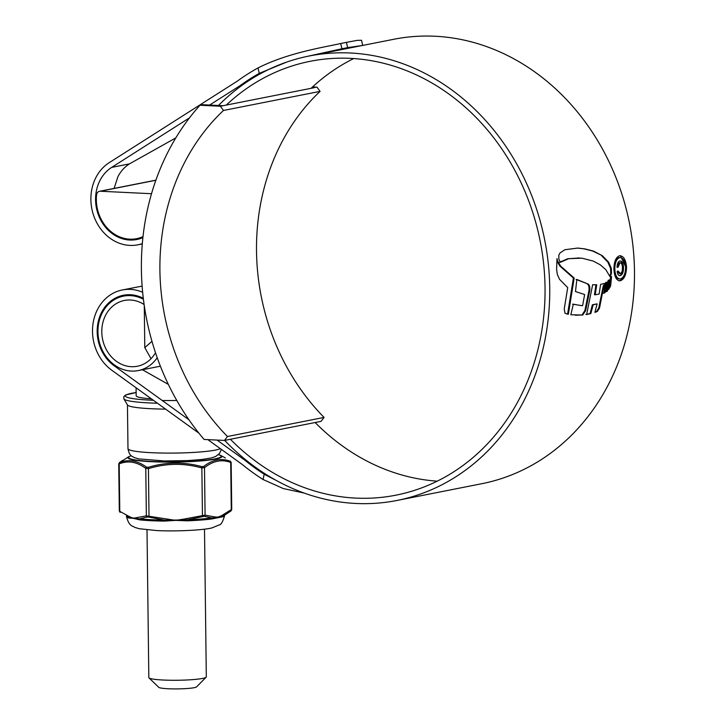 <?xml version="1.0" encoding="UTF-8"?>
<svg xmlns="http://www.w3.org/2000/svg" width="725" height="725" viewBox="0 0 725 725"><rect width="100%" height="100%" fill="white"/><g stroke="black" fill="none" stroke-linecap="round" stroke-linejoin="round"><path stroke-width="1.09" d="M227.46 436.504L224.46 440.438L227.142 439.912L321.066 421.352L324.066 417.419L227.46 436.504A215.742 186.08 78.8 0 1 223.472 110.463L320.078 91.377A215.742 186.08 -101.2 0 0 324.066 417.419M311.868 87.562L316.988 87.154L320.078 91.377M314.306 87.68L220.382 106.24L223.472 110.463M312.548 86.937L316.988 87.154M224.46 440.438L204.097 439.45A237.057 204.459 78.8 0 1 200.009 105.243L220.382 106.24M223.055 105.705L202.692 104.717L200.009 105.243M206.154 677.186L196.593 686.865A19.013 2.021 179.3 0 1 168.245 688.75A19.013 2.021 179.3 0 1 158.775 687.327L148.988 677.884A28.746 3.045 -0.7 0 0 163.297 680.032A28.746 3.045 -0.7 0 0 206.154 677.186A28.746 3.045 -0.7 0 0 206.308 676.86L204.504 529.159M147.012 529.866L148.824 677.558A28.746 3.045 -0.7 0 0 148.988 677.884M143.024 236.586A37.945 32.734 78.8 0 1 136.626 238.661A37.945 32.734 78.8 0 1 96.561 194.862A4.423 3.815 -101.2 0 1 99.524 191.291A4.423 3.815 -101.2 0 1 100.322 191.237L151.534 193.72M230.387 439.268A221.134 190.729 -101.2 0 0 355.785 498.102A221.134 190.729 -101.2 0 0 395.959 495.166A221.134 190.729 -101.2 0 0 543.687 264.335A221.134 190.729 -101.2 0 0 350.411 58.363A221.134 190.729 -101.2 0 0 310.237 61.29A221.134 190.729 -101.2 0 0 226.309 105.062M353.728 58.553A221.134 190.729 -101.2 0 0 311.061 88.323M198.931 433.188L111.759 370.212A44.225 38.144 78.8 0 1 92.918 324.41A44.225 38.144 78.8 0 1 122.317 289.964A44.225 38.144 78.8 0 1 130.346 289.375A44.225 38.144 78.8 0 1 142.653 292.284M188.971 419.811L114.088 365.717A38.833 33.495 78.8 0 1 97.549 325.498A38.833 33.495 78.8 0 1 123.359 295.256A38.833 33.495 78.8 0 1 130.418 294.74A38.833 33.495 78.8 0 1 143.305 298.283M224.687 440.392A226.526 195.387 -101.2 0 0 355.848 503.467A226.526 195.387 -101.2 0 0 397.001 500.458A226.526 195.387 -101.2 0 0 548.336 263.991A226.526 195.387 -101.2 0 0 350.347 52.997A226.526 195.387 -101.2 0 0 309.194 55.997A226.526 195.387 -101.2 0 0 218.461 105.488M397.001 500.458L481.753 483.72A226.526 195.387 -101.2 0 0 633.088 247.243A226.526 195.387 -101.2 0 0 435.091 36.25A226.526 195.387 -101.2 0 0 393.938 39.25L309.194 55.997M568.563 258.752L560.325 262.332L558.83 259.079L558.839 255.173L559.927 253.034L564.829 249.726L577.743 248.077L584.857 248.883L593.476 251.086L602.303 255.689L608.601 262.142L611.338 268.422L611.492 273.243L610.187 276.977L605.819 269.637L600.2 264.761L593.195 261.063L581.84 258.173L567.793 258.716L579.837 258M565.047 313.354L568.355 314.269L574.182 278.056L560.688 266.138L557.616 260.946L556.981 258.635L556.619 269.501L557.353 274.548L559.591 279.37L567.72 287.617L564.231 309.04L565.047 313.354M581.377 305.633L573.339 304.183L570.82 314.75L582.737 315.04L585.637 310.635L589.661 290.979C590.141 287.426 589.624 285.115 588.102 284.046L588.192 284.046M582.583 305.687L584.64 294.549L575.487 291.541L576.846 279.469L588.102 284.046L576.085 279.433M586.634 314.514L590.839 313.59L593.159 304.826L597.119 303.875L594.89 312.384L597.273 311.532L599.493 308.161L604.369 283.493L600.599 284.354L599.131 294.069L595.216 294.776L596.72 284.78L592.642 284.726L586.634 314.514M603.816 293.226L605.085 292.664L606.698 282.288L605.357 282.968L603.816 293.226M606.209 291.695L607.423 291.097L609.054 280.176L607.786 281.273L606.209 291.695M611.574 276.569L609.915 279.37L608.61 289.465L610.631 285.931L611.574 276.569M626.545 267.054L625.775 267.017C625.539 274.721 623.473 279.288 619.576 280.729L620.346 280.765C616.603 280.829 614.465 277.086 613.921 269.546C613.948 261.852 615.806 257.257 619.503 255.78C623.446 255.726 625.793 259.487 626.545 267.054C626.309 274.748 624.243 279.324 620.346 280.765L618.787 280.792M619.503 255.78L620.31 255.726M114.088 188.418L117.994 176.501A38.833 33.495 78.8 0 1 129.449 163.877L175.822 137.895M242.114 85.26L240.093 85.659A227.414 196.149 78.8 0 1 259.269 73.361L258.037 67.951C288.523 52.472 324.863 47.152 340.714 43.509L341.919 48.765L305.896 56.677M142.907 237.592A38.833 33.495 78.8 0 1 136.798 239.522A38.833 33.495 78.8 0 1 98.065 213.984A38.833 33.495 78.8 0 1 111.668 167.393L189.497 117.849M209.607 105.052L240.093 85.659M168.345 384.386L142.426 369.75M245.703 459.831L244.66 460.04L217.029 440.075M304.092 493.045L283.303 488.559L263.066 479.506A232.807 200.798 78.8 0 1 242.204 464.453L207.848 439.631M122.317 289.964L142.127 286.103M142.336 243.6A44.225 38.144 78.8 0 1 137.85 244.814A44.225 38.144 78.8 0 1 93.724 215.733A44.225 38.144 78.8 0 1 109.221 162.663L237.519 81.001A232.807 200.798 78.8 0 1 258.037 67.951M362.672 45.43L347.628 47.642L346.423 42.376L340.714 43.509M346.423 42.376L357.253 40.373L361.521 40.265M347.628 47.642L341.919 48.765M286.683 62.087L259.269 73.361M263.066 479.506L264.172 474.213L276.162 480.394M264.172 474.213A227.414 196.149 78.8 0 1 244.66 460.04M315.139 422.521A221.134 190.729 -101.2 0 0 437.22 481.164M625.775 267.017L620.528 255.889M619.612 278.907C616.404 278.971 614.555 275.772 614.066 269.319C614.102 262.74 615.706 258.825 618.878 257.574L619.648 257.611C616.477 258.843 614.873 262.758 614.836 269.356C615.317 275.808 617.165 278.998 620.373 278.944C623.681 277.72 625.43 273.814 625.63 267.226C625.013 260.773 623.02 257.565 619.648 257.611L618.878 257.574M614.066 269.319L614.836 269.356M618.905 278.953L620.373 278.944M567.575 314.233L573.412 278.019L574.182 278.056M556.836 260.9L559.908 266.102L573.412 278.019M559.908 266.102L560.688 266.138M587.341 284.01C588.854 285.088 589.38 287.399 588.89 290.942L584.867 310.599L581.957 315.003L575.324 315.239M581.803 305.651L572.569 304.147M588.89 290.942L589.661 290.979M581.957 315.003L582.737 315.04M597.119 303.875L592.388 304.781L590.068 313.553L585.854 314.478M603.327 285.505L598.723 308.125L596.494 311.496L594.989 312.049M595.95 284.744L594.446 294.74L595.216 294.776M593.558 284.789L592.642 284.744M596.494 311.496L597.273 311.532M592.388 304.781L593.159 304.826M590.068 313.553L590.839 313.59M605.928 282.243L604.315 292.628L603.046 293.19M604.315 292.628L605.085 292.664M608.284 280.131L606.281 291.251M606.653 291.06L607.423 291.097M608.828 288.033L609.861 285.895L610.631 285.931M610.976 277.874L609.861 285.895M577.345 248.059L584.078 248.847L592.706 251.049L602.303 255.689M609.852 276.134L610.722 273.207L610.577 268.386L607.84 262.106L601.533 255.653M559.555 262.296L567.793 258.716M621.243 261.861L622.73 267.452C622.811 271.975 621.751 274.684 619.531 275.572L620.301 275.609C618.606 275.971 617.573 274.548 617.183 271.34L618.253 271.132L620.237 273.488C621.814 272.845 622.539 270.896 622.431 267.652C622.349 264.525 621.533 262.903 619.993 262.803L618.126 267.172L617.057 267.38C617.156 263.755 618.072 261.625 619.821 260.982C622.023 260.891 623.255 263.057 623.5 267.489C623.582 272.002 622.521 274.712 620.301 275.609L619.721 275.663M617.482 271.096L619.077 273.479L620.237 273.488M620.292 262.767L619.222 262.758L620.292 262.776M617.066 267.19L619.222 262.758M617.356 267.135L618.126 267.172M157.443 403.218A50.369 5.347 179.3 0 1 149.151 402.919A50.369 5.347 179.3 0 1 123.893 398.922L127.537 405.012A46.79 4.966 -0.7 0 0 150.999 408.719A46.79 4.966 -0.7 0 0 165.608 409.118M155.494 352.722A33.522 28.918 78.8 0 1 137.387 366.243A33.522 28.918 78.8 0 1 131.297 366.687A33.522 28.918 78.8 0 1 101.998 335.458A33.522 28.918 78.8 0 1 124.392 300.467A33.522 28.918 78.8 0 1 130.482 300.023A33.522 28.918 78.8 0 1 144.121 304.536M157.216 357.715A37.945 32.734 78.8 0 1 138.239 370.575A37.945 32.734 78.8 0 1 131.352 371.082A37.945 32.734 78.8 0 1 98.183 335.738A37.945 32.734 78.8 0 1 123.531 296.126A37.945 32.734 78.8 0 1 130.427 295.619A37.945 32.734 78.8 0 1 143.423 299.298M151.371 398.832A37.945 4.024 179.3 0 1 136.182 395.805L136.083 387.784M151.969 341.33L144.792 347.61L151.036 358.685M164.348 521.094A49.128 5.211 179.3 0 1 151.208 520.704A49.128 5.211 179.3 0 1 140.079 519.916L133.128 518.303L146.359 515.865L175.785 520.378L164.348 521.094L164.176 520.07L167.557 520.169L167.638 519.299M230.695 462.124L230.704 462.496C221.941 459.079 213.204 460.801 204.504 467.67L201.532 467.888C183.942 462.976 166.351 463.193 148.761 468.549L145.779 468.404A1.377 1.097 -54.4 0 1 146.595 467.199L148.407 467.29C166.107 461.934 183.914 461.716 201.849 466.619L203.653 466.483C212.507 459.605 221.352 457.865 230.188 461.245L230.178 461.018A1.377 1.097 -54.4 0 1 230.305 461.1L230.178 461.018M218.424 454.638L221.062 455.599A47.007 4.984 179.3 0 1 202.157 460.819A47.007 4.984 179.3 0 1 151.543 461.698A47.007 4.984 179.3 0 1 128.669 456.732L119.688 462.623C128.47 459.016 137.442 460.538 146.595 467.199M211.383 519.028A1.377 0.997 -97.1 0 1 211.863 517.967L204.269 516.318L187.376 519.78A49.807 5.283 -0.7 0 0 211.863 517.967L213.848 517.759A1.377 1.196 -90.2 0 0 214.192 516.853L218.243 517.242L222.267 515.257A1.377 1.169 68.6 0 1 222.022 516.146L223.382 515.692A1.377 1.314 -110.6 0 0 222.738 516.78L211.383 519.028A49.128 5.211 179.3 0 1 187.231 520.813L175.785 520.378L183.905 519.091L184.005 519.961L187.376 519.78L187.231 520.813M137.206 517.813A1.377 1.187 88.8 0 0 137.569 518.71L139.572 518.873A49.807 5.283 -0.7 0 0 150.854 519.671A49.807 5.283 -0.7 0 0 164.176 520.07L149.024 517.124L148.407 467.29M140.079 519.916A1.377 0.988 95.6 0 0 139.572 518.873L147.202 517.034A1.377 1.178 69 0 1 146.359 515.865L145.779 468.404C136.889 461.771 128.026 460.266 119.199 463.891L119.19 463.52M128.561 517.958A1.377 1.314 -71.2 0 0 127.89 516.889L126.648 516.363A49.807 5.283 -0.7 0 0 127.89 516.889L129.286 517.306A1.377 1.16 -70.2 0 1 129.014 516.427L133.128 518.303L128.561 517.958A49.128 5.211 179.3 0 1 126.476 516.526L126.349 516.164M204.269 516.318A1.377 1.178 -70.2 0 0 205.084 515.131L204.504 467.67A1.377 1.106 -127.3 0 0 203.653 466.483M202.456 516.454L201.849 466.619M230.305 461.1L231.166 462.459L231.737 509.621L230.931 510.998L223.382 515.692A49.807 5.283 -0.7 0 0 224.542 515.167L230.795 511.08A1.377 1.106 -127.3 0 0 231.284 509.956L230.704 462.496A1.377 1.178 -70.2 0 0 230.188 461.245M119.679 462.405A1.377 1.106 -127.3 0 0 119.552 462.487L118.737 463.864L119.317 511.025L120.169 512.385A1.377 1.097 -54.4 0 1 119.779 511.352L129.014 516.427M119.77 510.989L119.199 463.891A1.377 1.178 -111 0 1 119.688 462.623M149.024 517.124L147.202 517.034M222.267 515.257L231.275 509.593M183.905 519.091L205.084 515.131L214.192 516.853M155.866 180.262L100.322 191.237M115.212 365.5L114.088 365.717M129.449 163.877L111.668 167.393M556.918 260.909L557.616 260.946M584.867 310.599L585.637 310.635M581.695 315.049L582.474 315.085M598.723 308.125L599.493 308.161M609.109 287.544L609.879 287.58M578.849 248.177L579.619 248.213M584.078 248.847L584.857 248.883M592.706 251.049L593.476 251.086M607.84 262.106L608.601 262.142M610.577 268.386L611.338 268.422M610.722 273.207L611.492 273.243M577.626 257.928L578.396 257.964M622.73 267.452L623.5 267.489M136.137 392.542A48.838 5.184 -0.7 0 0 149.876 400.127A48.838 5.184 -0.7 0 0 153.374 400.282M221.388 449.409L219.503 453.487L215.669 456.487L211.183 458.001L201.795 459.505L187.585 460.593L164.557 460.955L138.584 458.889L134.08 457.484C132.458 456.179 129.512 456.687 127.981 448.675A46.79 4.966 -0.7 0 0 151.534 452.699A46.79 4.966 -0.7 0 0 220.364 448.666M162.246 400.508A48.838 5.184 -0.7 0 0 176.791 400.481M131.334 455.753A46.318 4.912 -0.7 0 0 151.878 461.444A46.318 4.912 -0.7 0 0 204.74 460.293A46.318 4.912 -0.7 0 0 218.379 454.693M126.476 516.526C129.222 526.857 132.476 525.625 134.723 527.365L139.273 528.724L156.437 530.546C176.003 531.588 203.544 530.165 211.936 527.909L219.376 524.873C221.043 524.855 222.829 521.674 224.714 515.321A49.128 5.211 179.3 0 1 222.738 516.78M129.648 518.139A1.377 1.287 -89.7 0 0 129.286 517.306L137.569 518.71A1.377 1.033 104.5 0 1 137.795 519.526M221.669 516.988A1.377 1.296 -91.8 0 1 222.022 516.146L213.848 517.759A1.377 1.033 -106 0 0 213.639 518.574M167.702 520.976L167.557 520.169L184.005 519.961L183.878 520.777M144.792 347.719L144.275 305.615M142.934 237.41L136.626 238.661M155.902 180.153L99.524 191.291M142.308 243.935L137.85 244.814M362.718 45.512L361.521 40.247M136.137 392.515L125.561 395.025L123.794 396.629L123.893 398.922M127.981 448.675L127.446 404.858M130.509 294.749L123.531 296.126M160.397 366.197L138.239 370.575M221.062 455.599L225.375 457.964M119.552 462.487L122.552 460.357M131.279 455.708L128.669 456.732"/></g></svg>
